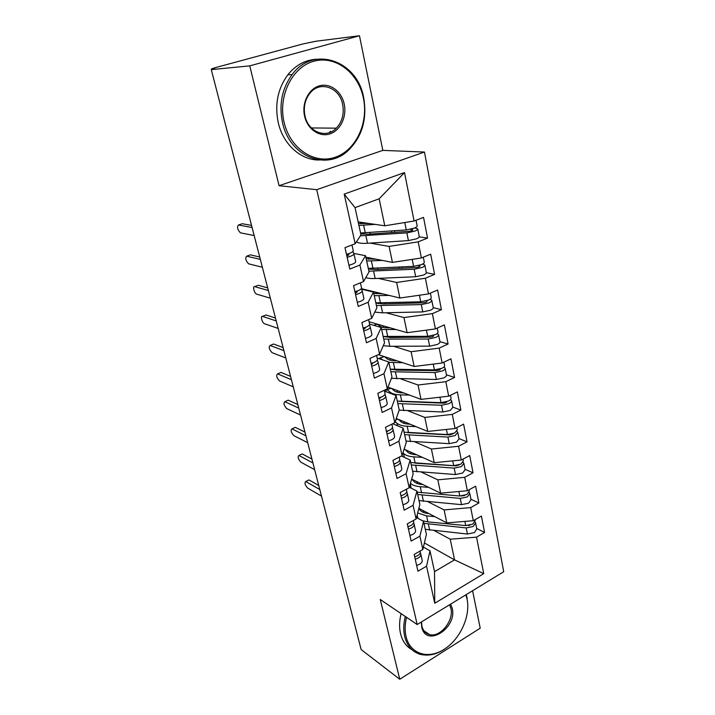 <?xml version="1.0" encoding="UTF-8"?>
<svg xmlns="http://www.w3.org/2000/svg" width="715" height="715" viewBox="0 0 715 715"><rect width="100%" height="100%" fill="white"/><g stroke="black" fill="none" stroke-linecap="round" stroke-linejoin="round"><path stroke-width="1.07" d="M329.383 132.615L330.473 131.265M359.466 35.75L249.767 65.869L279.073 185.712L382.829 150.382L359.466 35.75L316.039 41.22L302.829 43.973L214.536 67.871L211.452 68.962L214.634 68.72L211.291 69.623L361.138 649.551L399.757 679.25L480.212 628.181L472.579 590.724M382.829 150.382L424.46 152.045L503.709 571.723L417.194 624.535L316.727 189.69L424.46 152.045M434.756 603.263L426.551 566.2L429.992 550.827L434.532 571.625L434.756 603.263L483.742 573.645L476.53 537.153L484.591 532.469L481.41 516.06L473.285 520.699L470.693 507.605L478.88 503.002L475.627 486.182L467.36 490.74L464.714 477.316L473.035 472.803L469.692 455.553L461.291 460.022L458.574 446.258L467.029 441.834L463.606 424.138L455.071 428.508L452.282 414.387L460.871 410.061L457.359 391.909L448.68 396.181L445.82 381.685L454.561 377.466L450.951 358.841L442.129 362.997L439.189 348.116L448.073 344.004L444.373 324.878L435.399 328.927L432.378 313.644L441.423 309.658L437.616 290.013L428.482 293.937L425.38 278.233L434.586 274.372L430.671 254.191L421.385 257.972L418.195 241.84L427.561 238.113L423.539 217.369L414.083 221.015L384.786 225.788L379.156 198.797L355.033 207.627L360.986 234.886L355.185 243.735L344.201 194.096L404.511 172.574L414.083 221.015M355.185 243.735L344.988 247.658L349.814 269.063L359.904 265.042L363.56 281.558L353.55 285.634L358.242 306.431L368.145 302.275L371.693 318.327L361.87 322.545L366.429 342.762L376.153 338.472L379.602 354.077L369.968 358.421L374.401 378.092L383.946 373.677L387.307 388.862L377.833 393.33L382.15 412.457L391.525 407.925L394.796 422.708L385.492 427.284L389.693 445.91L398.899 441.271L402.089 455.661L392.946 460.344L397.031 478.469L406.084 473.732L409.186 487.746L400.203 492.528L404.181 510.188L413.082 505.353L416.103 519.01L407.273 523.88L411.152 541.094L419.902 536.17L422.851 549.477L414.155 554.438L417.935 571.205L426.551 566.2M370.057 243.1L389.094 246.416L392.437 262.396L365.857 257.194M418.195 241.84L389.094 246.416M421.385 257.972L392.437 262.396M355.033 207.627L344.201 194.096M378.217 278.376L396.619 282.47L399.873 298.03L361.316 288.663M425.38 278.233L396.619 282.47M428.482 293.937L399.873 298.03M359.904 265.042L365.535 255.702L353.818 253.432M365.535 255.702L369.056 271.843L363.56 281.558M386.046 312.759L403.948 317.558L407.112 332.707L369.074 321.759M432.378 313.644L403.948 317.558M435.399 328.927L407.112 332.707M368.145 302.275L373.48 292.095L361.468 289.164M373.48 292.095L376.903 307.79L371.693 318.327M393.59 346.266L411.089 351.726L414.164 366.482L378.369 354.64M439.189 348.116L411.089 351.726M442.129 362.997L414.164 366.482M376.153 338.472L381.211 327.497L369.601 324.118M381.211 327.497L384.545 342.771L379.602 354.077M400.883 378.941L418.034 385.01L421.037 399.381L387.995 387.092M445.82 381.685L418.034 385.01M448.68 396.181L421.037 399.381M383.946 373.677L388.737 361.951L377.154 358.054M388.737 361.951L391.981 376.823L387.307 388.862M407.952 410.794L424.808 417.435L427.731 431.44L396.262 418.498M452.282 414.387L424.808 417.435M455.071 428.508L427.731 431.44M391.525 407.925L396.065 395.502L384.509 391.123M396.065 395.502L399.229 409.99L394.796 422.708M414.816 441.861L431.404 449.038L434.255 462.685L404.127 449.163M458.574 446.258L431.404 449.038M461.291 460.022L434.255 462.685M398.899 441.271L403.197 428.187L392.669 423.754M403.197 428.187L406.281 442.29L402.089 455.661M421.484 472.177L437.839 479.845L440.619 493.162L411.643 479.113M464.714 477.316L437.839 479.845M467.36 490.74L440.619 493.162M406.084 473.732L410.16 460.022L401.41 456M410.16 460.022L413.163 473.777L409.186 487.746M427.972 501.76L444.113 509.902L446.821 522.888L418.856 508.356M470.693 507.605L444.113 509.902M473.285 520.699L446.821 522.888M413.082 505.353L416.934 491.062L409.32 487.273M416.934 491.062L419.866 504.468L416.103 519.01M434.291 530.628L450.236 539.217L454.552 559.881L424.388 542.935M476.53 537.153L450.236 539.217M483.742 573.645L454.552 559.881L434.532 571.625M419.902 536.17L423.539 521.315L416.488 517.553M423.539 521.315L426.399 534.391L422.851 549.477M249.767 65.869L211.291 69.623M417.194 624.535L380.255 599.519L399.757 679.25M279.073 185.712L316.727 189.69M358.144 221.891L384.786 225.788M429.992 550.827L423.414 547.091M404.511 172.574L379.156 198.797M484.591 532.469L476.682 528.457M478.88 503.002L470.935 499.24M473.035 472.803L465.036 469.29M467.029 441.834L458.994 438.59M460.871 410.061L452.801 407.103M454.561 377.466L446.446 374.803M448.073 344.004L439.931 341.672C440.127 342.61 439.216 343.549 437.196 344.514L429.644 346.149L389.845 346.283L383.285 345.658M441.423 309.658L433.236 307.656M434.586 274.372L426.355 272.719M427.561 238.113L419.249 236.835M416.648 565.485L419.508 564.332C421.609 563.045 422.494 561.668 422.154 560.211L420.84 554.322M420.304 552.624L420.778 554.009C421.108 555.457 420.223 556.824 418.114 558.102L415.245 559.255M420.116 551.042L420.25 551.64C420.581 553.079 419.687 554.447 417.578 555.725L414.709 556.878M308.192 480.292L305.671 481.553C304.34 482.938 305.028 485.127 307.754 488.139L321.482 496.094M309.273 480.105L318.738 485.449M306.056 481.713L319.793 489.543M422.449 520.735L427.892 521.879L465.733 525.597L472.767 524.131L475.135 520.6L474.966 519.742M468.209 525.561L470.014 525.23M423.986 523.344L466.207 527.929L473.232 526.472L475.591 522.933L475.001 521.959M475.645 523.174L476.789 529.02L474.447 532.586L467.431 534.042L425.291 529.323M428.946 513.593L428.428 513.549C424.656 513.164 421.957 512.101 420.331 510.385L418.776 508.66M416.711 516.677L418.677 518.724M434.774 516.623L426.587 515.846L417.667 512.968M408.676 526.481L407.925 526.812M409.892 535.535L412.796 534.391C414.932 533.122 415.844 531.79 415.513 530.396L414.164 524.327M413.592 522.585L414.101 524.032C414.423 525.418 413.511 526.74 411.366 528.001L408.453 529.145M413.324 520.547L413.556 521.601C413.878 522.987 412.966 524.301 410.821 525.561L407.908 526.705M301.399 454.284L298.861 455.509C297.467 456.93 298.155 459.164 300.926 462.212L314.663 469.675M302.454 454.052L311.919 459.066M299.192 455.634L312.929 462.98M402.277 495.325L400.99 496.022M402.965 504.808L405.914 503.673C408.086 502.43 409.016 501.144 408.703 499.803L407.318 493.565M406.719 491.759L407.255 493.279C407.559 494.601 406.629 495.888 404.449 497.122L401.49 498.257M406.361 489.257L406.701 490.785C407.005 492.108 406.066 493.386 403.886 494.619L400.927 495.745M294.455 427.704L291.917 428.902C290.451 430.358 291.13 432.629 293.945 435.712L307.682 442.674M295.492 427.445L304.956 432.101M292.185 429L305.913 435.828M395.475 463.436L393.867 464.428M395.86 473.276L398.854 472.15C401.061 470.935 402.018 469.692 401.723 468.423L400.293 461.988M399.649 460.138L400.23 461.72C400.525 462.98 399.56 464.223 397.343 465.429L394.34 466.546M399.211 457.135L399.658 459.164C399.953 460.415 398.988 461.649 396.771 462.855L393.759 463.981M287.367 400.543L284.811 401.705C283.283 403.206 283.953 405.521 286.822 408.64L300.55 415.075M288.377 400.257L297.833 404.547M285.017 401.776L298.745 408.077M388.343 430.743L386.556 431.994M388.558 440.905L391.597 439.796C393.849 438.608 394.832 437.41 394.546 436.204L393.071 429.59M392.392 427.677L393.018 429.331C393.295 430.528 392.312 431.708 390.05 432.897L387.003 434.005M391.865 424.147L392.437 426.703C392.714 427.892 391.722 429.072 389.461 430.251L386.413 431.36M280.11 372.783L277.554 373.9C275.954 375.455 276.616 377.806 279.538 380.961L293.257 386.842M281.102 372.461L290.549 376.367M277.697 373.945L291.407 379.683M417.176 492.152L459.781 496.004L466.904 494.521L469.326 491.089L469.076 489.793M461.318 496.022L464.795 495.406M417.685 494.494L460.263 498.4L467.378 496.916L469.8 493.475L469.138 492.483M469.844 493.707L471.024 499.722L468.62 503.181L461.524 504.656L419.017 500.607M422.806 484.529L422.163 484.475C418.355 484.144 415.638 483.17 414.021 481.535L411.786 479.184M409.409 486.969L410.008 487.612M428.651 487.362L420.268 486.709C415.808 486.325 412.528 485.208 410.437 483.367M410.705 462.534L453.685 465.671L460.889 464.151L463.374 460.844L463.034 459.093M415.835 463.222L456.009 465.885L459.119 464.929M411.223 464.929L454.177 468.128L461.381 466.609L463.856 463.293L463.114 462.274M463.901 463.517L465.116 469.692L462.65 473.035L455.464 474.546L412.6 471.203M416.532 454.731L415.737 454.686C411.894 454.427 409.168 453.525 407.559 451.978L405.226 449.663M422.404 457.368L413.806 456.849C408.953 456.51 405.521 455.357 403.51 453.408L402.965 452.854M404.073 432.182L447.429 434.568L454.722 433.022L457.278 429.831L456.84 427.606M407.577 432.673L449.815 434.926L453.185 433.674M404.61 434.64L447.939 437.08L455.223 435.542L457.77 432.334L456.912 431.306M457.815 432.548L459.057 438.903L456.528 442.129L449.261 443.666L406.013 441.066M396.754 419.535L397.031 418.811M410.124 424.201L409.15 424.156C405.28 423.959 402.545 423.146 400.936 421.698L398.496 419.419M416.023 426.623L407.175 426.238C402.286 425.988 398.836 424.942 396.825 423.119L395.189 421.564M441.87 434.3L442.531 434.577M397.281 401.07L441.012 402.661L448.403 401.079C450.361 400.069 451.228 399.05 451.013 398.023L450.477 395.297M399.497 401.374L443.452 403.162L446.026 402.617L446.964 401.687M397.826 403.582L441.53 405.244L448.913 403.671C450.87 402.652 451.737 401.624 451.523 400.597L450.53 399.551M451.558 400.793L452.845 407.327L450.253 410.428L442.889 411.992L399.167 410.151M390.095 388.433L390.372 387.977M403.591 392.893L402.402 392.866C398.496 392.741 395.744 392.008 394.144 390.667L391.579 388.424M409.507 395.091L400.373 394.859C395.449 394.698 391.981 393.768 389.979 392.07L386.422 389.273M386.252 389.353L385.886 391.641M433.469 402.438L434.72 402.911M406.549 617.322C404.86 624.258 404.708 630.693 406.075 636.627C410.133 654.109 428.205 659.641 444.14 649.327C460.156 639.273 470.693 616.169 467.092 599.197L465.849 594.835M451.201 643.786C440.976 653.26 430.662 656.781 420.268 654.35C412.341 651.901 407.166 646.02 404.726 636.699C403.287 630.478 403.483 623.748 405.316 616.491M450.629 604.13L452.229 608.313C457.43 628.208 425.917 648.058 421.725 627.028L421.314 622.023M421.501 621.907L421.913 626.161C423.066 630.719 425.613 633.526 429.554 634.58C440.208 637.744 454.088 620.566 450.897 608.394L449.574 604.765M411.938 649.667C406.227 646.494 402.438 641.185 400.552 633.749C399.113 627.564 399.301 620.861 401.115 613.649M466.198 594.621L467.217 598.392M284.168 122.587C290.299 148.836 314.502 164.513 335.076 157.3C355.757 150.463 368.708 123.275 363.408 98.125C358.421 72.894 335.523 55.046 313.787 61.258C291.97 67.067 277.715 96.436 284.168 122.587M363.703 97.857C367.242 119.012 362.219 136.413 348.643 150.07C327.416 171.269 289.968 157.38 282.568 122.9C278.761 104.694 281.942 88.562 292.14 74.512C313.822 44.777 357.715 60.989 363.703 97.857M304.608 116.277C301.533 103.335 308.487 88.937 319.248 85.889C329.973 82.645 341.582 91.305 344.21 104.05C346.998 116.751 340.367 130.604 329.892 133.902C319.462 137.387 307.522 129.272 304.608 116.277M342.637 104.363C339.661 87.552 320.168 80.348 310.113 92.986C304.965 99.483 303.258 107.152 305.001 115.982C308.281 132.275 326.389 138.978 336.336 128.173C342.217 121.756 344.317 113.819 342.637 104.363M319.265 159.99C301.212 160.383 283.328 144.761 278.314 122.9C274.506 104.81 277.661 88.794 287.796 74.843C295.76 65.002 305.403 59.801 316.754 59.238M380.898 397.299L379.039 398.693M381.068 407.666L384.152 406.576C386.44 405.414 387.45 404.27 387.19 403.135L385.671 396.316M384.938 394.331L385.617 396.074C385.877 397.191 384.858 398.327 382.561 399.479L379.468 400.579M384.321 390.265L385.019 393.375C385.278 394.492 384.259 395.618 381.953 396.771L378.861 397.862M272.701 344.389L270.127 345.47C268.465 347.079 269.117 349.474 272.093 352.674L285.794 357.965M273.666 344.04L283.104 347.544M270.207 345.497L283.9 350.645M380.192 398.183L379.951 397.549M390.31 369.163L434.425 369.914L441.915 368.314C443.899 367.322 444.793 366.348 444.596 365.383L443.952 362.139M391.436 369.306L397.504 370.156L436.928 370.584L439.537 370.021L440.44 368.904M390.873 371.746L434.961 372.569L442.433 370.96C444.426 369.977 445.32 368.994 445.114 368.028L443.944 366.983M445.15 368.216L446.473 374.937C446.678 375.92 445.794 376.903 443.809 377.904L436.356 379.504L391.4 378.324M383.186 356.892L383.571 356.356M396.923 360.78L395.484 360.771C391.543 360.718 388.781 360.083 387.181 358.85L384.464 356.651M382.489 359.851L380.112 357.902L378.923 358.653M424.513 369.816L426.462 370.468M402.867 362.737L388.826 362.353M392.83 369.432L399.471 370.021L407.166 369.637M373.114 362.827L371.326 364.48M373.373 373.525L376.501 372.444C378.834 371.317 379.871 370.218 379.62 369.163L378.056 362.139M377.279 360.092L378.012 361.915C378.253 362.952 377.207 364.033 374.866 365.151L371.729 366.232M376.573 355.444L377.395 359.144C377.636 360.172 376.591 361.254 374.249 362.371L371.094 363.443M265.131 315.351L262.539 316.396C260.117 315.467 262.146 323.1 264.479 323.734L278.162 328.426M266.06 314.984L275.481 318.059M266.052 314.975L262.539 316.396L276.222 320.928M372.408 364.042L372.077 363.175M365.124 327.479L365.338 328.042L363.408 329.32M365.454 338.436L368.645 337.364C371.014 336.273 372.086 335.237 371.854 334.262L370.245 327.014M369.387 324.896L370.2 326.809C370.424 327.774 369.342 328.793 366.965 329.874L363.765 330.947M368.6 319.65L369.566 323.958C369.789 324.914 368.708 325.933 366.321 327.014L363.122 328.078M257.409 285.589L254.71 286.635C252.315 285.794 254.308 293.507 256.64 294.133L270.35 298.191M258.276 285.258L267.687 287.895M254.71 286.635L268.366 290.522M364.391 328.954L363.944 327.854M357.241 291.97L355.257 293.186M357.321 302.365L360.557 301.31C362.979 300.255 364.078 299.281 363.872 298.387L362.201 290.916M361.272 288.726L362.165 290.728C362.371 291.604 361.263 292.56 358.832 293.606L355.587 294.66M360.405 282.836L361.513 287.796C361.719 288.663 360.601 289.62 358.17 290.656L354.926 291.711M249.526 255.13L246.693 256.185C244.986 258.044 245.629 260.591 248.606 263.826L262.351 267.24M250.321 254.844L259.706 257.007M246.693 256.185L260.323 259.384M357.241 291.961L356.892 291.139M356.115 292.882L355.543 291.55M383.16 336.434L427.668 336.309L435.247 334.674C437.276 333.708 438.197 332.788 438.009 331.894L437.258 328.087M383.383 336.461L390.462 337.48L430.233 337.14L432.879 336.568L433.576 335.317M383.741 339.08L428.214 339.035L435.793 337.4C437.812 336.434 438.724 335.505 438.536 334.602L437.124 333.565M390.14 327.819L388.379 327.845C384.411 327.872 381.631 327.336 380.049 326.219L377.279 324.181L373.722 325.316M401.374 337.391L413.35 336.613L417.658 337.248M396.101 329.535L381.64 329.454M375.831 302.847L420.733 301.802L428.41 300.13C430.466 299.201 431.413 298.325 431.243 297.503L430.376 293.123M375.876 303.062L383.231 303.947L423.36 302.811L426.042 302.231L427.034 301.301L426.524 300.97L426.703 301.864M376.421 305.564L421.287 304.599L428.964 302.928C431.02 301.998 431.958 301.113 431.788 300.291L430.028 299.272M431.815 300.452L433.219 307.566C433.397 308.415 432.459 309.309 430.412 310.239L422.762 311.91L382.605 312.839L374.767 312.115M370.728 291.425L369.405 291.094M383.24 293.99L373.731 293.248M389.228 295.438L374.267 295.688M368.296 268.384L413.601 266.364L421.385 264.648C423.477 263.755 424.451 262.932 424.29 262.191L423.307 257.194M368.413 268.894L375.804 269.537L416.309 267.553L419.017 266.954L420.036 266.087L419.526 265.792L419.687 266.606M368.904 271.173L414.182 269.233L421.948 267.526C424.049 266.624 425.014 265.801 424.853 265.05L422.619 264.067M424.88 265.194L426.328 272.531C426.489 273.3 425.523 274.131 423.441 275.043L415.683 276.741L375.169 278.51C371.058 278.671 367.93 278.367 365.794 277.599M418.498 265.596L419.526 265.792M376.269 259.232L366.214 258.821M382.275 260.412L366.697 261.029M348.902 254.88L346.873 256.015M348.956 265.265L352.245 264.228C354.712 263.209 355.847 262.298 355.659 261.502L353.943 253.789M352.897 251.519L353.907 253.619C354.095 254.406 352.951 255.3 350.475 256.301L347.177 257.337M351.977 244.968L353.237 250.607C353.416 251.376 352.272 252.27 349.796 253.271L346.489 254.308M241.464 223.965L238.488 225.011C236.808 226.968 237.434 229.569 240.374 232.822L254.165 235.539M242.171 223.715L251.537 225.395M238.488 225.011L252.082 227.504M348.902 254.871L348.411 253.762M347.553 255.8L346.838 254.218M360.566 232.992L406.272 229.944L414.164 228.192C416.3 227.334 417.292 226.566 417.149 225.904L416.041 220.265M360.753 233.823L368.18 234.198L409.052 231.32L411.804 230.713L412.85 229.908L412.341 229.658L412.483 230.382M360.369 235.816L406.871 232.893L414.745 231.151C416.881 230.284 417.873 229.515 417.73 228.845L414.816 227.924M417.757 228.979L419.24 236.531C419.392 237.219 418.4 237.997 416.273 238.873L408.417 240.606L367.528 243.261C362.407 243.565 358.876 243.216 356.928 242.197L356.383 241.902M410.258 229.345L412.341 229.658M369.253 223.518L358.492 223.473M375.286 224.394L358.921 225.431M417.113 515.104L417.712 517.803M428.383 524.167L429.688 530.164M466.207 527.929L467.431 534.042M423.209 510.617L423.62 512.485M426.587 515.846L427.892 521.879M464.893 521.396L465.733 525.597M410.258 483.992L411.179 488.193M422.118 495.227L423.45 501.367M460.263 498.4L461.524 504.656M416.917 481.669L417.319 483.51M420.268 486.709L421.609 492.885M458.878 491.509L459.781 496.004M403.51 453.408L404.386 457.368M415.692 465.581L417.06 471.864M454.177 468.128L455.464 474.546M410.464 452.014L410.857 453.828M413.806 456.849L415.174 463.177M452.72 460.871L453.685 465.671M396.825 423.119L397.406 425.747M409.114 435.194L410.508 441.638M447.939 437.08L449.261 443.666M403.85 421.618L404.243 423.414M407.175 426.238L408.578 432.727M446.401 429.438L447.429 434.568M397.862 419.151L395.779 419.866M389.979 392.07L390.256 393.295M402.366 404.046L403.796 410.651M441.53 405.244L442.889 411.992M397.066 390.47L397.46 392.24M400.373 394.859L401.812 401.517M439.913 397.191L441.012 402.661M391.177 388.272L387.208 389.612M395.44 372.095L396.914 378.879M434.961 372.569L436.356 379.504M440.056 369.038L440.172 369.628M390.122 358.528L390.497 360.262M393.402 362.684L394.877 369.503M433.254 364.105L434.425 369.914M399.372 369.557L399.471 370.021M384.348 356.615L380.201 357.974M388.343 339.33L389.845 346.283M428.214 339.035L429.644 346.149M433.362 335.38L433.522 336.193M382.99 325.763L383.365 327.47M385.358 336.622L385.457 337.069M386.252 329.669L387.771 336.667M426.426 330.124L427.668 336.309M392.294 336.631L392.472 337.462M381.059 305.698L382.605 312.839M421.287 304.599L422.762 311.91M409.123 302.141L409.346 303.205M375.679 292.149L376.045 293.829M378.038 302.981L378.19 303.669M378.905 295.787L380.469 302.972M419.41 295.232L420.733 301.802M385.036 302.838L385.26 303.893M406.245 302.222L406.46 303.285M373.579 271.182L375.169 278.51M414.182 269.233L415.683 276.741M401.884 266.945L402.152 268.241M368.171 257.65L368.529 259.295M370.522 268.447L370.728 269.403M371.371 261.002L372.971 268.384M412.197 259.384L413.601 266.364M377.583 268.152L377.86 269.43M398.979 267.088L399.247 268.384M356.74 241.348L356.928 242.197M365.901 235.736L367.528 243.261M406.871 232.893L408.417 240.606M394.457 230.784L394.769 232.321M360.467 222.231L360.816 223.831M362.809 232.983L363.077 234.216M363.64 225.279L365.276 232.867M404.788 222.535L406.272 229.944M369.932 232.527L370.254 234.046M391.516 230.99L391.838 232.536M211.604 69.543L211.452 68.962M305.671 481.553L308.88 479.944M298.861 455.509L302.123 453.927M291.917 428.902L295.224 427.347M284.811 401.705L288.172 400.177M277.554 373.9L280.959 372.408M395.913 419.508L397.433 418.981M387.021 389.461L390.882 388.165M429.554 634.58L423.906 630.746M287.796 74.843L292.14 74.512M336.336 128.173L311.382 127.94M270.127 345.47L273.586 344.013M380.112 357.902L384.196 356.562M438.572 334.781L439.931 341.699"/></g></svg>
